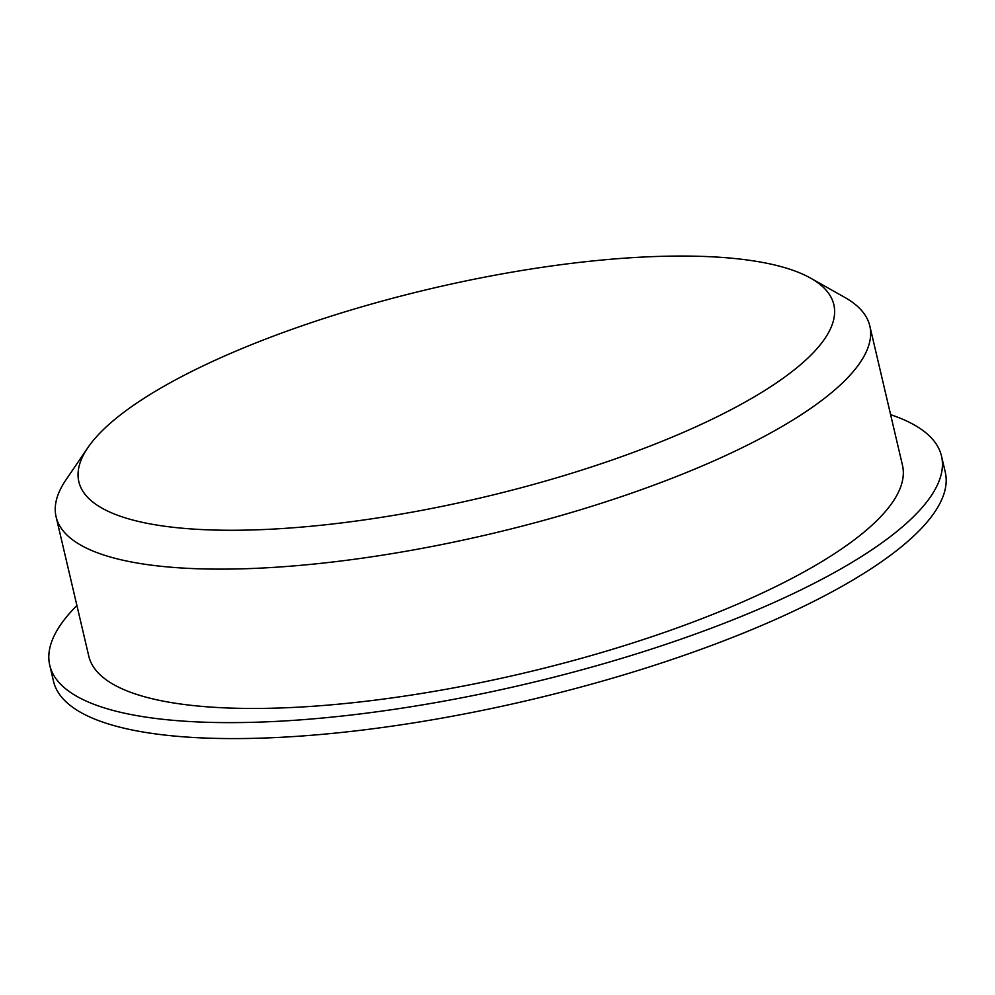 <?xml version="1.0" encoding="UTF-8"?>
<svg xmlns="http://www.w3.org/2000/svg" width="995" height="995" viewBox="0 0 995 995"><rect width="100%" height="100%" fill="white"/><g stroke="black" fill="none" stroke-linecap="round" stroke-linejoin="round"><path stroke-width="1.49" d="M800.515 273.215A387.739 107.522 166.8 0 1 810.676 278.177A387.739 107.522 166.8 0 1 480.883 497.848A387.739 107.522 166.8 0 1 87.821 447.725A387.739 107.522 166.8 0 1 418.547 291.647A387.739 107.522 166.8 0 1 800.515 273.215M890.612 414.679A457.974 126.999 166.8 0 1 902.154 419.019A457.974 126.999 166.8 0 1 941.506 456.108L945.25 472.065A457.974 126.999 166.8 0 1 528.37 700.293A457.974 126.999 166.8 0 1 53.494 681.227L49.75 665.269A457.974 126.999 166.8 0 1 76.913 605.532M941.506 456.108A457.974 126.999 166.8 0 1 524.626 684.336A457.974 126.999 166.8 0 1 49.75 665.269M810.676 278.177L844.854 297.443A417.9 115.893 166.8 0 1 869.804 325.937L902.477 465.262A417.9 115.893 166.8 0 1 522.089 673.515A417.9 115.893 166.8 0 1 88.779 656.115L56.093 516.791A417.9 115.893 166.8 0 1 65.769 480.162L87.821 447.725M869.804 325.937A417.9 115.893 166.8 0 1 489.416 534.191A417.9 115.893 166.8 0 1 56.093 516.791"/></g></svg>

